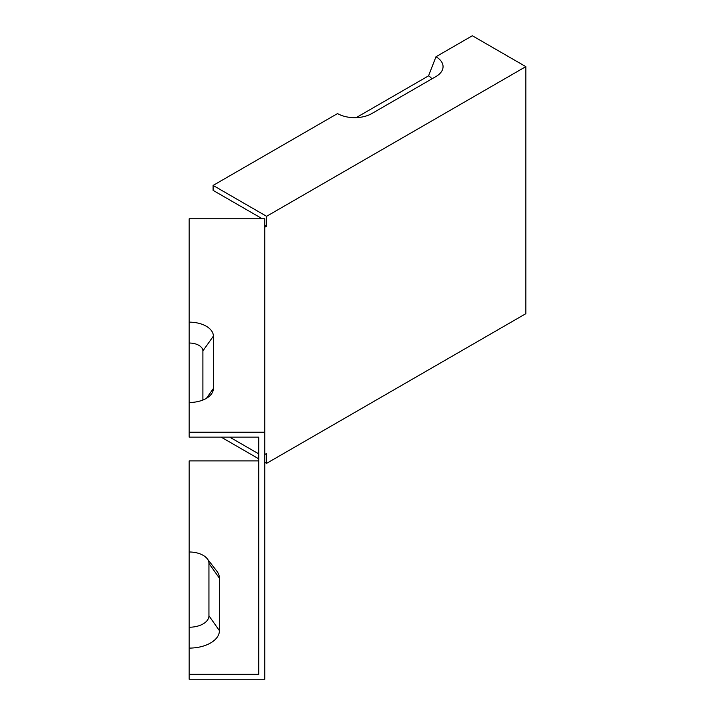 <?xml version="1.0" encoding="UTF-8"?>
<svg xmlns="http://www.w3.org/2000/svg" width="715" height="715" viewBox="0 0 715 715"><rect width="100%" height="100%" fill="white"/><g stroke="black" fill="none" stroke-linecap="round" stroke-linejoin="round"><path stroke-width="1.07" d="M213.374 388.522L213.374 336.122A24.203 13.978 0 0 0 189.171 322.143L189.171 218.781L264.809 218.781L264.809 432.2L189.171 432.2L189.171 402.5A24.203 13.978 180 0 0 211.265 394.233A24.203 13.978 180 0 0 213.374 388.522L206.456 398.309M258.758 460.889L189.171 460.889L189.171 679.25L264.809 679.25L264.809 432.2M266.588 216.305L525.829 66.629L472.347 35.75L435.971 56.753A24.203 13.978 0 0 1 440.949 72.34A24.203 13.978 0 0 1 435.971 76.514L371.791 113.569A24.203 13.978 180 0 1 337.552 113.569L213.097 185.426L266.588 216.305L266.588 226.19L264.809 225.162M262.307 218.781L213.097 190.369L213.097 185.426M189.171 674.308L258.758 674.308L258.758 437.142L189.171 437.142L189.171 432.2M189.171 648.103A30.253 17.473 -0 0 0 219.425 630.639L219.425 578.229A30.253 17.473 -0 0 0 216.788 571.097L207.225 558.746A19.779 11.413 -0 0 0 189.171 551.989M229.73 437.142L258.758 453.9M266.588 226.19L264.809 227.209M525.829 66.629L525.829 313.679L266.588 463.356L266.588 453.48L264.809 454.499M266.588 463.356L264.809 462.337M258.758 458.842L221.167 437.142M435.971 56.753L428.562 75.853A13.728 7.928 180 0 1 431.842 78.891M428.562 75.853L356.186 117.635M189.171 322.143L189.171 343.021A13.728 7.928 180 0 1 202.89 350.94L202.89 400.034M189.171 343.021L189.171 402.5M189.171 627.234A19.779 11.413 -0 0 0 208.941 615.812L208.941 563.411A19.779 11.413 -0 0 0 207.225 558.746M213.374 336.122L202.89 350.94M219.425 630.639L208.941 615.812M219.425 578.229L208.941 563.411"/></g></svg>
